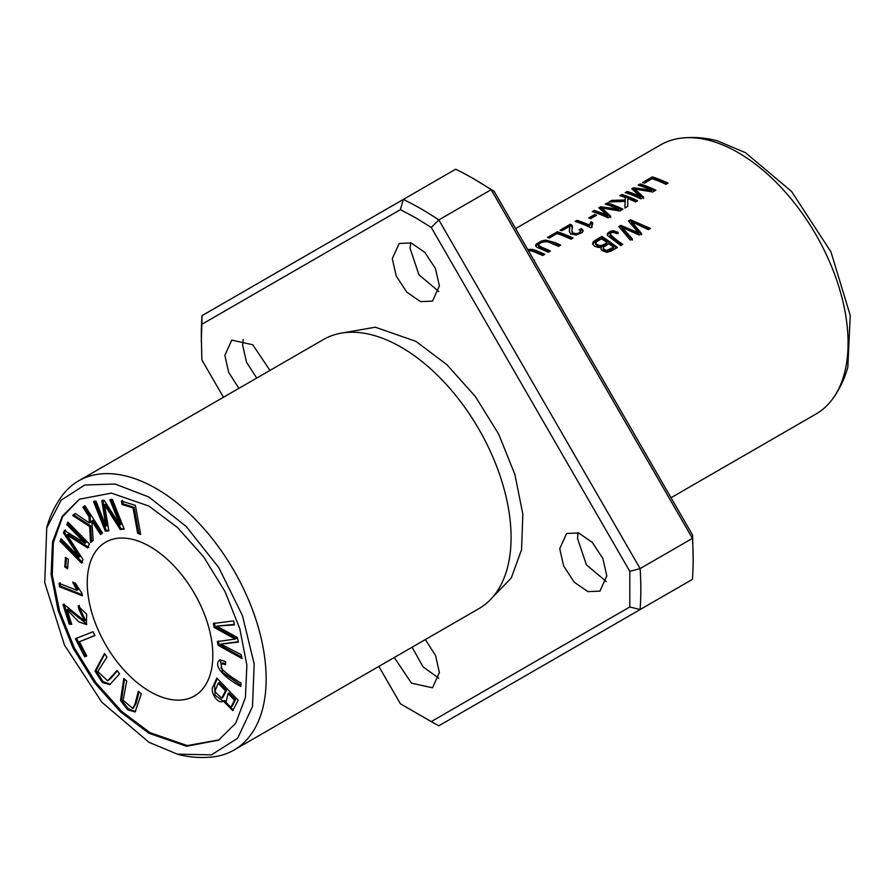 <?xml version="1.0" encoding="UTF-8"?>
<svg xmlns="http://www.w3.org/2000/svg" width="895" height="895" viewBox="0 0 895 895"><rect width="100%" height="100%" fill="white"/><g stroke="black" fill="none" stroke-linecap="round" stroke-linejoin="round"><path stroke-width="1.34" d="M378.842 666.417L400.423 703.806L431.256 721.605L629.812 606.967L640.115 609.562L692.439 579.356A310.789 179.436 -120 0 0 693.155 559.274A310.789 179.436 -120 0 0 692.439 538.365L692.607 535.109L494.051 191.194L473.399 178.642A310.789 179.436 -120 0 0 455.644 169.222L202.024 315.644A310.789 179.436 -120 0 0 201.308 335.726L201.867 359.891L223.448 397.268M693.155 559.274L692.607 535.109M431.256 721.605L438.818 725.778L640.115 609.562A310.789 179.436 -120 0 0 640.115 568.571L692.439 538.365L491.142 189.706A310.789 179.436 -120 0 0 473.399 178.642M629.812 606.967L629.812 571.357L431.256 227.453L415.839 217.91L400.423 209.643L201.867 324.281L201.308 341.767M201.867 324.281L202.024 315.644M629.812 571.357L640.115 568.571L438.818 219.924A310.789 179.436 -120 0 0 403.321 199.428L400.423 209.643M138.356 691.253L135 704.164L132.74 708.426L123.096 700.192L126.743 681.039L123.79 678.444L120.489 700.55L127.649 709.757L135.111 711.984L141.309 693.849L138.356 691.253M59.529 586.762L82.362 595.813L82.083 593.564L75.337 583.115L72.64 582.052L76.88 590.342L59.081 583.283L59.529 586.762L60.569 586.158L60.133 582.679M216.791 678.03L213.525 685.57C208.781 691.387 218.179 705.148 223.314 701.042L232.778 710.585L238.171 700.237L216.791 678.03M222.71 701.49L224.365 700.438L233.271 710.227M219.062 739.863L187.301 745.602L150.036 732.681L121.72 711.424L95.776 682.426L74.43 648.081L59.585 611.229L52.268 575.037L53.353 542.627L62.639 516.706L79.241 499.354M150.036 691.589A88.795 51.272 60 0 1 92.028 613.343A88.795 51.272 60 0 1 105.632 542.191A88.795 51.272 60 0 1 194.428 593.452A88.795 51.272 60 0 1 194.428 695.986A88.795 51.272 60 0 1 150.036 691.589M67.819 522.053L66.778 524.627L85.103 543.22L64.418 530.455L63.444 532.849L79.096 557.003L61.073 538.712L60.032 541.285L81.568 563.134L83.011 559.543L66.98 534.942L87.721 547.919L89.355 543.903L67.819 522.053M75.393 638.739L84.667 656.796L86.748 655.979L79.431 641.737L94.959 635.584L92.99 631.758L75.393 638.739M112.434 499.477L109.906 499.757L119.919 524.996L104.178 500.383L101.817 500.641L105.923 526.081L96.067 501.267L93.539 501.547L105.308 531.183L108.832 530.802L104.547 504.791L120.254 529.549L124.192 529.124L112.434 499.477M135.391 505.373L121.384 501.088L122 504.5L133.042 507.879L137.685 533.386L140.649 534.293L135.391 505.373M117.032 670.433L107.668 680.849L97.801 671.552L106.997 657.008L104.458 653.607L95.004 671.127L102.321 682.516L109.805 684.619L119.583 673.846L117.032 670.433M65.48 557.339L64.776 566.938L67.617 568.84L68.311 559.241L65.48 557.339M71.734 624.33L67.047 609.763L78.827 621.902L86.356 624.542L86.67 614.227L78.133 606.016L79.073 609.752L84.488 620.951L64.865 605.087L62.941 604.572L69.262 624.207L71.734 624.33M213.278 623.479L214.162 627.44L235.15 639.064L217.328 641.592L218.167 645.329L242.03 658.53L241.158 654.637L220.83 644.131L238.361 642.118L237.32 637.453L216.791 626.108L234.501 624.867L233.617 620.906L213.278 623.479M220.148 659.716C211.791 665.466 225.808 678.6 240.844 686.499L241.091 683.131C231.648 677.504 224.981 672.469 221.11 668.017L221.636 663.564L225.596 664.761L225.439 661.483L219.7 659.917M84.88 505.697L82.922 507.264L89.03 516.717L89.422 523.004L75.225 513.406L72.64 515.475L89.612 526.517L90.552 542.527L93.203 540.412L91.805 521.013L100.553 534.539L102.511 532.972L84.88 505.697M515.632 228.583L660.499 144.934A155.394 89.713 60 0 1 681.543 138.087A155.394 89.713 60 0 1 738.196 152.631A155.394 89.713 60 0 1 833.849 272.293A155.394 89.713 60 0 1 832.35 399.293A155.394 89.713 60 0 1 815.893 414.094L671.026 497.732M607.246 202.941L605.244 204.105A155.394 89.713 60 0 1 618.602 209.24L600.702 206.723L598.833 207.808L607.403 215.482A155.394 89.713 -120 0 0 594.269 210.437L592.266 211.589A155.394 89.713 60 0 1 607.962 217.832L610.759 216.221L601.91 208.065L619.821 210.985L622.942 209.184A155.394 89.713 -120 0 0 607.246 202.941L607.246 204.183A153.918 88.862 60 0 1 621.79 209.844M601.742 236.425L593.407 241.583L592.524 243.708L594.392 246.17L598.128 247.445L601.194 247.121L600.847 248.362L602.1 250.634L607.045 252.289L611.162 251.115L617.438 247.501A155.394 89.713 -120 0 0 601.742 236.425L601.742 237.634A153.918 88.862 60 0 1 616.543 248.016M534.058 260.501L534.583 260.199A155.394 89.713 -120 0 0 533.621 259.74M528.408 250.712L531.708 250.891L542.773 255.467L544.854 254.269L535.993 250.421L532.077 249.347L527.726 249.526M621.891 194.483L619.821 195.692A155.394 89.713 60 0 1 625.258 197.549L625.191 199.988L611.654 200.402L608.913 201.979L625.124 201.397L624.9 208.054L627.719 206.432L627.731 198.5A155.394 89.713 60 0 1 635.517 201.923L637.587 200.726A155.394 89.713 -120 0 0 621.891 194.483L621.891 195.725A153.918 88.862 60 0 1 636.434 201.397M561.915 230.776L569.612 226.334L569.354 231.447L570.652 233.975L576.391 235.038L582.309 232.476L583.081 230.306L581.303 228.594L579.121 229.646L580.587 231.156L578.886 233.002L576.19 233.707L573.001 233.036L571.961 230.742L572.352 226.066L570.439 224.197L560.069 230.183A155.394 89.713 60 0 1 561.915 230.776M618.143 232.398L613.545 230.709L610.412 231.212L607.403 233.438L607.459 235.441L620.75 245.588L622.831 244.391C617.55 240.889 613.299 237.41 610.066 233.964C611.721 232.096 613.869 231.995 616.521 233.662L618.143 232.398M610.066 235.172L610.066 233.964M652.354 176.897L642.543 182.569A155.394 89.713 60 0 1 644.4 183.162L652.131 178.698A155.394 89.713 60 0 1 665.981 184.336L668.05 183.139A155.394 89.713 -120 0 0 652.354 176.897L652.354 178.139A153.918 88.862 60 0 1 666.898 183.799M575.127 221.49A155.394 89.713 60 0 1 590.89 227.755L592.132 227.039L591.729 225.272L592.736 222.598A155.394 89.713 -120 0 0 590.868 221.792L589.335 225.025A155.394 89.713 -120 0 0 577.051 220.371L575.127 221.49M594.627 214.543L588.697 217.966A155.394 89.713 60 0 1 590.633 218.682L596.562 215.27A155.394 89.713 -120 0 0 594.627 214.543L594.627 215.773A153.918 88.862 60 0 1 595.276 216.008M630.583 219.778L628.458 220.998L638.471 232.79L620.873 225.383L618.859 226.536L630.259 240.095L632.34 238.898L622.092 227.33L639.064 235.016L641.57 233.573L631.758 221.747L648.316 229.679L650.441 228.449L630.583 219.778L630.583 220.987L649.3 229.109M557.305 231.783L547.494 237.444A155.394 89.713 60 0 1 549.34 238.036L557.082 233.573A155.394 89.713 60 0 1 570.92 239.211L573.001 238.014A155.394 89.713 -120 0 0 557.305 231.783L557.305 233.024A153.918 88.862 60 0 1 571.849 238.685M550.425 251.059A155.394 89.713 -120 0 0 541.363 247.121L538.342 245.062L539.394 243.653L542.996 241.84L547.55 241.751L558.614 246.326L560.684 245.129L555.37 242.713L545.76 240.095L541.475 240.99L536.183 244.122L535.523 245.554L536.62 247.076L548.344 252.256L550.425 251.059M640.138 183.956L638.135 185.108A155.394 89.713 60 0 1 651.504 190.255L633.593 187.737L631.725 188.811L640.294 196.486A155.394 89.713 -120 0 0 627.16 191.452L625.157 192.604A155.394 89.713 60 0 1 640.854 198.847L643.65 197.224L634.801 189.069L652.712 192L655.834 190.187A155.394 89.713 -120 0 0 640.138 183.956L640.138 185.198A153.918 88.862 60 0 1 654.681 190.859M148.984 733.285L120.433 711.827L94.367 682.572L72.954 647.835L58.175 610.692L51.104 574.333L52.548 541.855L62.292 516.135L79.431 499.209L111.36 493.111L148.984 506.1L177.534 527.558L203.612 556.813L225.025 591.55L239.793 628.682L246.863 665.052L245.42 697.529L235.687 723.25L218.548 740.165L186.619 746.273L148.984 733.285M148.984 497.072L186.249 526.506L218.827 567.654L242.4 615.503L254.18 663.9L252.48 706.602L237.611 738.285L211.488 754.854L177.344 754.138L148.984 742.313L101.851 702.228L64.485 645.105L44.75 582.623L46.73 527.916L61.128 500.193L84.723 485.012L115.108 484.038L148.984 497.072M431.256 227.453L438.818 219.924L491.142 189.706L494.051 191.194M46.652 527.837C49.896 516.035 55.042 505.328 62.124 495.707A155.394 89.713 60 0 1 78.57 480.906A155.394 89.713 60 0 1 156.267 488.603A155.394 89.713 60 0 1 257.782 625.538A155.394 89.713 60 0 1 233.964 750.066A155.394 89.713 60 0 1 212.92 756.913C201.051 758.222 189.203 757.338 177.367 754.239M606.251 581.515L586.37 564.767L577.521 538.432L578.114 532.793M256.708 378.07L246.483 362.151L242.646 345.09L243.239 339.451M438.807 291.513L418.927 274.754L410.089 248.418L410.682 242.78M438.807 678.186L423.044 666.842L412.103 647.219M78.57 480.906L323.498 339.507A155.394 89.713 60 0 1 376.526 336.207A155.394 89.713 60 0 1 401.195 347.204A155.394 89.713 60 0 1 508.27 564.387A155.394 89.713 60 0 1 478.881 608.656L233.964 750.066M606.821 575.888L599.93 591.136L587.892 591.617L574.266 582.209L563.693 566.076L559.733 548.702L566.625 533.454L578.662 532.972L592.289 542.381L602.861 558.514L606.821 575.888M238.898 388.34L228.672 372.398L224.858 355.36L231.749 340.122L252.759 344.754L269.943 370.418M439.389 285.874L432.486 301.123L420.449 301.604L406.833 292.195L396.25 276.063L392.29 258.689L399.192 243.451L411.23 242.959L424.845 252.368L435.429 268.5L439.389 285.874M425.338 639.578L435.574 655.532L439.389 672.559L432.486 687.807L411.487 683.176L394.292 657.501M492.944 596.864L511.258 578.002L521.561 549.687L522.848 514.222L514.916 474.563L498.694 434.153L475.323 396.463L446.885 364.645L415.839 341.331L375.341 327.212L340.738 333.231M713.337 139.855L717.029 140.705L745.479 152.687L791.56 191.452L830.94 251.864L850.25 315.476L847.811 367.129M66.778 524.627L68.389 522.624M66.98 534.942L68.02 534.337L88.773 547.315M82.608 562.53L61.084 540.681L61.643 539.282M60.032 541.285L61.084 540.681M79.096 557.003L80.147 556.399L64.496 532.245L65.469 529.851M63.444 532.849L64.496 532.245M85.103 543.22L86.155 542.616L67.83 524.022M84.667 656.796L85.719 656.192L76.444 638.135M94.87 635.428L79.431 641.737M86.67 655.822L85.719 656.192M528.363 250.645L533.163 250.768L543.701 254.93M621.197 196.128L621.891 195.725M624.945 208.032L625.124 201.397M611.319 201.834L625.191 201.218L625.258 197.549M611.654 200.402L611.654 201.643M625.191 199.988L625.191 201.218M561.456 230.619L570.439 225.428L572.397 227.531M570.439 224.197L570.439 225.428M571.558 224.746L571.558 225.987M571.961 230.742L572.185 233.271L574.903 234.893L579.848 233.595L580.587 231.156M580.206 230.339L581.303 229.802L583.037 231.425M581.303 228.594L581.303 229.802M569.388 231.917L569.846 227.252M607.246 234.993L608.936 233.159L612.404 231.95L618.143 233.617M609.998 235.553L621.924 244.906M124.013 528.654L121.295 528.945L105.599 504.187L104.547 504.791M120.254 529.549L121.295 528.945M108.754 530.321L106.36 530.578L94.59 500.943M105.308 531.183L106.36 530.578M105.923 526.081L106.964 525.477L102.869 500.036M119.919 524.996L120.97 524.392L110.946 499.153M643.93 183.005L652.354 178.139M576.514 221.926L577.051 221.613A153.918 88.862 60 0 1 589.335 226.245L590.868 223.012A153.918 88.862 60 0 1 592.177 223.571M577.051 220.371L577.051 221.613M589.335 225.025L589.335 226.245M590.868 221.792L590.868 223.012M592.736 223.817L591.774 226.111M591.729 226.491L591.752 227.252M140.47 533.308L138.736 532.782L134.093 507.275L123.051 503.896L122.425 500.484M137.685 533.386L138.736 532.782M133.042 507.879L134.093 507.275M122 504.5L123.051 503.896M589.995 218.436L594.627 215.773M107.668 680.849L110.767 678.421L117.279 670.769M110.331 684.272L103.07 681.621L96.089 670.668L104.704 653.943M64.776 566.938L65.827 566.334L66.431 557.977M67.707 567.587L65.827 566.334M629.185 221.792L630.583 220.987M631.758 221.747L631.758 222.967L641.57 234.803M622.092 227.33L622.092 228.549L632.34 240.117M619.597 227.33L620.873 226.592L638.471 234.009L638.471 232.79M620.873 225.383L620.873 226.592M548.881 237.88L557.305 233.024M67.047 609.763L68.087 609.159L86.849 624.184M71.51 623.67L70.302 623.602L63.992 603.968M69.262 624.207L70.302 623.602M79.073 609.752L80.125 609.148L79.185 605.412M84.488 620.951L85.54 620.347L80.125 609.148M214.162 627.44L215.214 626.836L214.33 622.875M216.791 626.108L234.389 624.352M220.83 644.131L238.26 641.693M241.728 657.176L219.208 644.724L218.38 640.988M218.167 645.329L219.208 644.724M235.15 639.064L236.202 638.459L215.214 626.836M225.529 663.519L222.676 662.96L221.636 663.564M240.934 685.246L222.676 672.525L220.259 659.682M538.342 245.062L538.913 247.143L541.363 248.351A153.918 88.862 60 0 1 549.273 251.719M535.657 246.147L539.685 243.004L546.521 241.326L559.532 245.789M639.522 185.556L640.138 185.198M632.631 189.527L634.801 189.08L634.801 190.299L643.65 198.444M626.545 193.04L627.16 192.682A153.918 88.862 60 0 1 640.294 197.705L640.294 196.486M627.16 191.452L627.16 192.682M633.593 187.737L633.593 188.968M635.137 189.113L651.504 191.463L651.504 190.255M608.768 243.72A155.394 89.713 60 0 1 613.511 247.255L613.511 248.474L608.041 251.417L604.181 250.712L603.163 249.436L603.308 247.311L608.768 243.72M601.518 238.786A155.394 89.713 60 0 1 606.911 242.411L606.911 243.619C602.178 247.523 598.375 247.68 595.499 244.089L596.271 241.918L601.518 238.786M592.602 244.011L595.757 241.091L601.742 237.634M601.194 247.121L600.937 248.967M606.911 242.411C602.268 246.338 598.464 246.494 595.499 242.881M613.511 247.255L606.799 250.387L604.83 249.884L603.129 247.96M82.922 507.264L84.98 505.854M101.605 533.935L92.856 520.409L91.805 521.013M91.592 541.922L90.652 525.913L73.692 514.871L75.381 513.517M89.612 526.517L90.652 525.913M72.64 515.475L73.692 514.871M89.422 523.004L90.462 522.4L90.082 516.113L83.962 506.659M89.03 516.717L90.082 516.113M228.046 693.524L234.512 700.237L235.564 699.633L229.098 692.92L228.046 693.524L225.82 703.235L230.988 707.028L234.512 700.237M218.179 683.265L225.529 690.895L226.58 690.291L219.23 682.661L218.179 683.265L215.382 690.067L215.315 692.182L221.703 698.156L225.529 690.895M223.213 701.132L215.013 695.247L214.576 684.966L217.328 678.6M221.703 698.156L222.754 697.552L226.58 690.291M230.988 707.028L232.029 706.423L235.564 699.633M606.631 204.541L607.246 204.183M599.728 208.524L601.91 208.065L601.91 209.296L610.759 217.429M593.653 212.037L594.269 211.679A153.918 88.862 60 0 1 607.403 216.691L607.403 215.482M594.269 210.437L594.269 211.679M600.702 206.723L600.702 207.964M602.245 208.099L618.602 210.459L618.602 209.24M82.228 594.739L60.569 586.158M76.88 590.342L77.921 589.738L74.173 582.656M133.243 708.023L136.051 703.559L139.083 691.891M135.615 711.626L128.153 708.706L121.541 699.935L124.517 679.081M613.545 230.709L613.545 231.928M109.727 679.025L110.767 678.421M541.363 247.121L541.363 248.351M595.757 239.882L595.757 241.091M213.525 685.57L214.576 684.966M135 704.164L136.051 703.559M717.018 140.739C705.215 137.662 693.39 136.778 681.543 138.087M832.35 399.293C839.432 389.661 844.589 378.932 847.822 367.129M572.431 228.068L572.431 226.838M591.718 226.748L591.718 225.529M133.78 707.822L132.74 708.426"/></g></svg>
